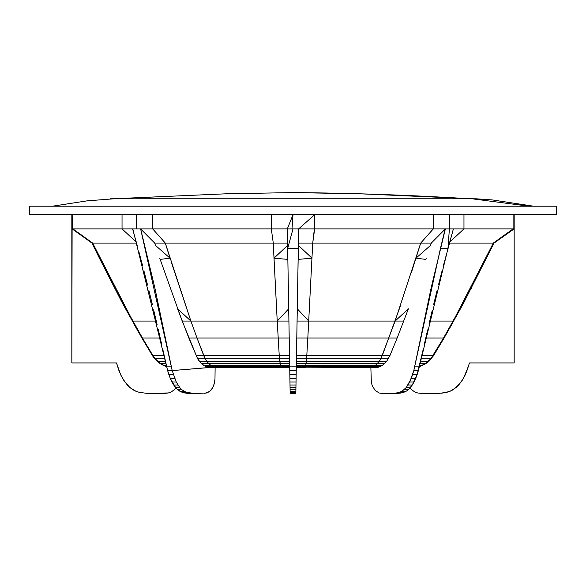 <?xml version="1.0" encoding="UTF-8"?>
<svg xmlns="http://www.w3.org/2000/svg" width="586" height="586" viewBox="0 0 586 586"><rect width="100%" height="100%" fill="white"/><g stroke="black" fill="none" stroke-linecap="round" stroke-linejoin="round"><path stroke-width="0.88" d="M115.874 198.808L470.118 198.808C411.13 195.131 352.091 193.058 293 192.589L359.848 193.798L473.583 198.808M475.59 198.786L472.082 198.786L528.946 206.206L556.7 206.206L33.534 206.206M37.936 206.206L34.369 206.206M113.933 198.786L86.992 200.866L52.425 206.206M29.3 206.206L556.7 206.206L556.7 214.71L29.3 214.71L29.3 206.206M370.887 367.825L377.179 367.576L379.94 366.741L382.343 365.43L386.599 361.416L389.88 355.731L397.154 338.027L408.391 308.807L395.118 321.062L420.719 243.065L433.303 228.884L433.303 214.71L433.303 228.884L314.675 228.884L314.675 214.71L314.675 228.884L312.734 243.065L314.389 228.884M419.327 366.711L425.854 363.642L428.754 361.416L433.501 355.731L451.806 324.505L431.318 358.771L425.854 363.642L419.327 366.711L425.854 363.642L428.754 361.416L433.501 355.731L444.085 338.027L462.72 304.72L494.049 243.065L514.164 228.884L514.164 362.954L469.489 362.954L465.357 374.725L461.16 381.977L455.959 387.646L449.843 391.382L446.459 392.422L439.17 393.331L421.034 393.345L417.686 392.972L414.61 391.902L409.782 388.181L414.61 391.902L417.686 392.972L421.034 393.345L417.686 392.972L414.61 391.902L417.686 392.972L421.034 393.345L431.992 393.382M435.427 393.404L442.891 393.038L449.784 391.404L442.891 393.038L435.361 393.404M454.26 388.884L458.633 385.075M458.743 384.951L463.292 378.666M463.387 378.534L467.049 370.66L463.387 378.534L461.16 381.977L463.321 378.622M468.551 366.133L463.409 378.483M510.809 231.089L494.049 243.065L513.885 228.884L513.102 228.884L513.102 214.71L513.102 228.884L463.966 228.884L463.966 214.71L463.966 228.884L449.77 242.003L463.966 228.884L449.389 228.884L449.096 232.986L449.381 229.009M471.078 288.869L471.518 288.004M464.969 300.45L462.72 304.727L464.969 300.45L462.12 304.72L462.72 304.72L462.12 304.72L464.046 301.043M426.234 258.17L425.817 259.393L415.972 258.17L430.542 245.388L431.325 243.065L445.375 228.884L431.186 287.704L413.811 370.579L409.76 381.977L406.149 387.646L401.871 391.382L396.978 393.038L401 393.038L395.675 393.404L401 393.038L405.937 391.382L408.171 389.815L412.266 385.024L417.107 374.725L423.173 349.483M295.842 392.95L295.981 385.017M162.674 348.802L167.625 370.579L170.336 378.534L175.697 387.646L177.822 389.815L182.466 392.422L187.63 393.331L194.34 393.404L186.502 392.422L181.924 389.815L179.843 387.646L176.239 381.977L172.189 370.579L208.821 367.576L215.121 367.825L214.981 379.164L213.853 385.398L211.011 390.225L206.968 392.972L194.34 393.404L186.502 392.422L181.924 389.815L179.843 387.646L176.239 381.977L172.189 370.579L154.814 287.704L140.618 228.884L154.667 243.065L155.451 245.388L170.028 258.17L155.451 245.388M129.411 387.038L133.015 389.815L136.157 391.382L139.541 392.422L146.822 393.331L168.314 392.972L171.39 391.902L176.218 388.181L171.39 391.902L168.314 392.972L164.966 393.345L146.822 393.331L139.541 392.422L136.157 391.382L130.041 387.646L124.84 381.977L120.643 374.725L116.511 362.954L71.836 362.954L72.115 228.884L91.951 243.065L123.28 304.72L141.915 338.027L152.499 355.731L157.246 361.416L160.146 363.642L166.673 366.711L160.146 363.642L157.246 361.416L152.499 355.731L134.209 324.534L141.915 338.027L142.457 338.027L132.802 321.062L92.654 243.065L72.898 228.884L72.898 214.71L72.898 228.884L72.115 228.884L91.951 243.065L72.115 228.884L72.898 214.71L72.115 228.877L91.951 243.065L121.024 300.45L99.408 258.17L91.951 243.065L92.654 243.065L72.898 228.884L71.844 228.884M122.02 301.175L123.88 304.72L123.28 304.72L121.024 300.45L123.28 304.72L123.88 304.72L121.024 300.45M121.361 376.102L118.921 370.579L116.511 362.954L71.836 362.954L71.836 214.71M120.972 375.355L124.027 380.717M128.275 385.947L130.041 387.646L127.316 385.024L122.613 378.534L124.466 381.398M132.597 228.884L122.035 228.884L136.23 242.003L122.035 228.884L132.795 228.877L166.527 366.133L171.2 366.133L140.618 228.884L132.597 228.884L137.263 245.724M138.765 251.255L142.515 265.407M143.914 270.783L147.562 285.096M148.866 290.312L152.419 304.793M153.635 309.833L157.107 324.512M158.227 329.325L161.648 344.253M166.527 366.133L167.625 370.579L172.189 370.579L171.2 366.133M211.275 367.825L215.121 367.825M359.291 367.825L296.274 367.825L368.55 367.825L296.274 367.825L296.23 370.579L298.677 228.884L298.391 245.388L312.001 258.17L298.384 245.388M298.171 258.17L298.149 259.393M445.382 228.884L449.389 228.884L445.184 228.877L440.43 248.493L413.811 370.579L411.291 378.534L406.157 387.646L401.871 391.382L399.498 392.422L394.356 393.331L381.325 393.345L379.032 392.972L374.989 390.225L372.139 385.398L371.334 382.416L370.879 367.825L374.776 367.825L368.55 367.825L370.916 367.547L375.362 365.43L379.23 361.416L380.856 358.771L395.118 321.062L308.778 321.062L297.292 308.807L296.157 374.725L298.64 228.877L314.675 214.71L298.67 228.877L314.675 228.884L291.996 228.884L293 214.71L287.323 228.884L290.158 393.411L288.7 308.807L277.222 321.062L273.266 243.065L271.318 228.884L271.318 214.71L271.318 228.884L152.69 228.884L152.69 214.71L152.69 225.852M287.851 259.393L287.829 258.17M287.858 259.393L273.999 258.17L287.616 245.388L287.33 228.884L271.318 228.884L273.266 243.065L165.281 243.065L152.69 228.884L165.281 243.065L190.882 321.062L177.609 308.807L188.846 338.027L197.621 358.771L201.423 363.642L206.052 366.741L208.587 367.547L172.189 370.579M424.498 343.608L427.655 329.852M429.011 324.021L432.278 310.214M433.669 304.434L437.061 290.597M438.504 284.84L442.034 270.974M443.521 265.253L453.403 228.884M395.675 393.404L391.66 393.404L395.675 393.404M385.339 393.345L383.076 393.345M34.31 214.71L37.995 214.71M159.766 258.17L160.183 259.393M177.58 308.741L182.202 321.062L190.882 321.062L197.035 338.027L190.882 321.062L170.98 261.173M215.113 367.825L211.224 367.825L217.45 367.825L215.084 367.547L210.638 365.43L206.77 361.416L205.144 358.771L197.035 338.027L203.76 355.731L205.144 358.771L208.616 363.642L212.806 366.741L215.084 367.547L226.767 367.825M209.063 367.598L203.657 365.43L199.401 361.416L197.621 358.771L182.202 321.062L197.621 358.771L199.401 361.416L203.657 365.43L208.821 367.576L280.965 367.547L279.427 358.771L277.222 321.062L190.882 321.062L177.595 308.771M385.266 393.345L386.797 393.353M440.43 248.493L447.968 248.493L449.389 228.884L453.205 228.877L449.389 228.884L449.389 214.71L449.389 228.884L453.396 228.884L447.968 248.493L449.389 228.884L433.303 228.884L431.018 231.463L433.303 228.884L445.184 228.877L433.318 228.884L420.719 243.065L312.734 243.065L307.826 338.027L312.734 243.065L298.428 243.065M414.793 366.133L419.473 366.133L447.968 248.493M413.811 370.579L418.375 370.579L419.473 366.133M412.639 374.725L417.107 374.725L418.375 370.579M411.291 378.534L415.664 378.534L417.107 374.725M409.76 381.977L414.053 381.977L415.664 378.534M408.046 385.024L412.266 385.024L414.053 381.977M406.157 387.646L410.303 387.646L412.266 385.024M404.076 389.815L408.171 389.815L410.303 387.646M401.871 391.382L405.937 391.382L408.171 389.815M399.498 392.422L403.527 392.422L405.937 391.382M396.978 393.038L394.356 393.331L398.363 393.331L403.527 392.422M394.356 393.331L385.024 393.345M293 228.884L287.667 248.493L293 228.884L287.33 228.884L298.64 228.877M296.304 366.133L289.696 366.133L287.667 248.493L298.333 248.493M289.696 366.133L289.77 370.579L296.23 370.579L296.157 374.725L296.23 370.579M289.77 370.579L289.843 374.725L296.157 374.725L296.091 378.534L296.157 374.725M289.843 374.725L289.909 378.534L296.091 378.534L296.04 381.457M289.909 378.534L289.967 381.977L296.033 381.977L296.091 378.534M289.967 381.977L290.019 385.024L295.981 385.024L296.033 381.977L295.974 385.398L296.084 378.82M290.019 385.024L290.063 387.646L295.937 387.646L295.981 385.024M290.063 387.646L290.099 389.815L295.901 389.815L295.937 387.646M290.099 389.815L290.129 391.382L295.871 391.382L295.901 389.815M290.129 391.382L290.151 392.422L295.849 392.422L295.871 391.382L295.835 393.331L290.165 393.331L295.842 393.038M290.151 392.422L290.158 393.038M290.165 393.331L295.835 393.331M290.136 391.756L290.121 390.884M295.974 385.398L295.879 390.789M290.077 388.562L290.048 386.628M200.69 393.345L194.34 393.404M295.879 390.847L295.871 391.382M167.625 370.579L168.893 374.725L173.353 374.725M168.893 374.725L170.336 378.534L174.709 378.534M170.336 378.534L171.947 381.977L176.239 381.977M171.947 381.977L173.734 385.024L177.954 385.024M173.734 385.024L175.697 387.646L179.843 387.646M175.697 387.646L177.822 389.815L181.924 389.815M177.822 389.815L180.063 391.382L184.129 391.382M180.063 391.382L182.473 392.422L186.502 392.422M182.473 392.422L185 393.038L189.022 393.038M185 393.038L191.644 393.331M187.63 393.331L190.325 393.404M214.981 379.01L214.666 382.416L212.615 388.035L209.107 391.902L204.668 393.345M426.073 393.345L431.025 393.374M435.398 393.404L442.891 393.038L449.843 391.382L452.985 389.815L458.648 385.061M458.684 385.024L455.959 387.646M422.667 365.43L419.378 366.521L425.377 363.642L430.82 358.771L443.543 338.027L453.198 321.062L493.346 243.065L513.102 228.884L514.164 228.884L514.164 214.71L514.164 362.954L469.489 362.954M130.041 387.646L131.63 388.804M157.502 393.353L159.788 393.345M122.042 228.884L122.035 214.71L122.035 228.884L72.898 228.884M136.523 243.065L92.654 243.065C101.796 261.979 112.204 282.525 123.88 304.72L142.457 338.027L151.964 338.027M156.286 321.062L132.802 321.062M160.22 338.027L142.457 338.027L134.209 324.534L142.457 338.027L123.88 304.72M164.212 355.731L153.005 355.731L142.457 338.027L153.005 355.731L152.499 355.731L141.915 338.027M164.886 358.771L155.18 358.771L153.005 355.731L155.18 358.771L159.766 358.771M165.479 361.416L157.729 361.416L154.682 358.771L152.499 355.731M165.977 363.642L160.623 363.642L157.246 361.416L154.682 358.771M166.373 365.43L163.794 365.43L160.623 363.642L165.142 363.642M160.146 363.642L166.622 366.521L163.333 365.43L157.246 361.416M289.213 338.027L188.846 338.027M289.601 360.917L289.513 355.731L196.12 355.731M289.565 358.771L197.621 358.771M289.616 361.416L199.401 361.416M289.652 363.642L201.423 363.642M289.682 365.43L203.657 365.43M264.623 367.825L289.718 367.576L289.704 366.741L206.052 366.741M289.726 367.825L217.45 367.825M397.154 338.027L307.826 338.027L306.786 355.731L307.826 338.027L296.787 338.027L296.487 355.731L306.786 355.731L306.573 358.771L306.786 355.731L382.24 355.731L400.216 306.412M388.379 358.771L306.573 358.771L306.324 361.416L306.573 358.771L296.435 358.771L296.384 361.416L306.324 361.416L306.038 363.642L306.324 361.416L379.23 361.416L382.24 355.731L389.88 355.731M384.577 363.642L306.038 363.642L305.724 365.43L306.038 363.642L296.348 363.642L296.318 365.43L305.724 365.43L305.394 366.741L305.724 365.43L375.362 365.43L379.23 361.416L386.599 361.416M379.94 366.741L305.394 366.741L305.035 367.547L305.394 366.741L296.296 366.741L296.282 367.547L304.676 367.825L377.179 367.576L370.916 367.547L375.362 365.43L382.343 365.43M494.049 243.065L449.477 243.065M453.198 321.062L429.706 321.062M444.085 338.027L425.78 338.027M433.501 355.731L421.788 355.731M431.318 358.771L421.107 358.771M428.754 361.416L420.521 361.416M425.854 363.642L420.023 363.642M513.885 228.877L513.102 228.884L493.346 243.065C484.204 261.979 473.796 282.525 462.12 304.72L443.543 338.027L451.791 324.534L432.995 355.731L430.82 358.771L425.377 363.642L422.206 365.43L419.627 365.43M411.343 272.732L420.711 243.065L395.118 321.062L408.391 308.807M304.676 367.825L325.911 367.825M208.821 367.576L215.084 367.547L208.946 367.583M289.718 367.547L280.965 367.547L280.606 366.741L279.427 358.771L277.222 321.062L288.708 308.807M289.704 366.741L289.682 365.503M289.513 355.731L289.381 347.923M288.92 321.062L277.222 321.062L273.999 258.17L287.616 245.388M297.146 317.231L297.08 321.062L308.778 321.062L297.292 308.807M297.08 321.062L296.787 338.027M296.487 355.731L296.435 358.771M296.384 361.416L296.348 363.642M296.318 365.43L296.296 366.741M296.282 367.547L305.035 367.547L296.282 367.576M377.413 367.547L368.55 367.825M403.798 321.062L395.118 321.062M182.202 321.062L160.176 259.393L170.028 258.17L165.281 243.065L154.667 243.065M166.673 366.711L163.333 365.43M160.623 363.642L155.18 358.771M468.507 292.553L470.463 288.81M476.579 276.826L478.132 273.757M107.912 273.845L109.333 276.658M115.545 288.825L117.39 292.363M298.142 259.393L312.001 258.17M430.542 245.388L415.972 258.17L416.91 255.188M414.998 261.231L415.972 258.17M141.534 229.617L140.816 228.884L152.69 228.884L152.69 214.71M132.795 228.877L136.611 228.884L132.604 228.884L136.611 228.884L136.611 214.71L136.611 228.884L140.816 228.877L141.988 230.086M287.572 243.065L273.266 243.065L273.999 258.17M431.325 243.065L420.719 243.065M169.09 255.188L170.028 258.17M140.618 228.884L150.309 228.884M293 214.71L287.33 228.877L291.996 228.884M449.389 214.857L449.389 228.884M271.618 228.884L287.33 228.877L287.667 248.493M281.324 367.825L289.718 367.576M514.164 362.954L514.164 228.884M112.409 198.808L226.145 193.798L293 192.589M533.575 206.206L492.504 199.958L476.103 198.793L453.696 198.786M390.987 198.786L354.252 198.786M231.148 198.786L195.138 198.786M114.915 198.786L113.918 198.786M110.41 198.786L472.082 198.786M199.789 393.345L200.976 393.345"/></g></svg>
